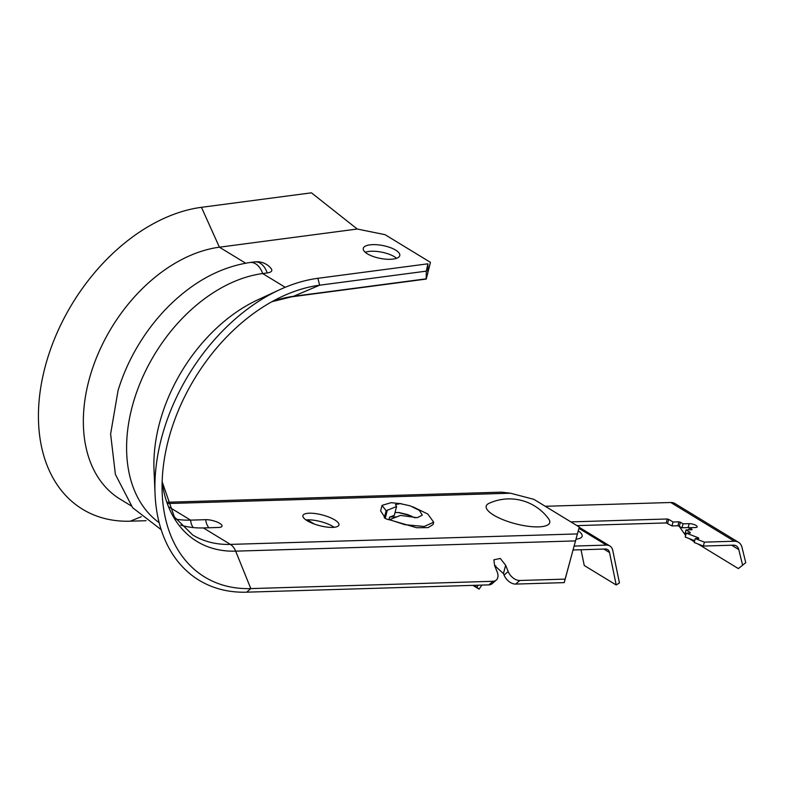 <?xml version="1.0" encoding="UTF-8"?>
<svg xmlns="http://www.w3.org/2000/svg" width="785" height="785" viewBox="0 0 785 785"><rect width="100%" height="100%" fill="white"/><g stroke="black" fill="none" stroke-linecap="round" stroke-linejoin="round"><path stroke-width="1.18" d="M581.018 549.755L584.256 565.504L616.205 584.982L619.443 582.931L612.771 550.501A12.226 8.311 121.4 0 0 609.808 545.948A12.226 8.311 121.4 0 0 606.393 545.094L578.957 528.374M616.205 584.982L609.533 552.552A7.968 5.416 121.4 0 0 607.6 549.578A7.968 5.416 121.4 0 0 605.372 549.019L572.962 550M473.738 585.335L476.829 587.229L478.281 585.198M476.829 587.229L479.056 589.113L481.921 585.09M495.06 566.691L495.737 565.74M472.904 585.365L479.056 589.113M678.946 525.95L685.639 535.527M738.351 568.585L745.75 562.688L738.351 568.585L697.983 543.976M692.036 529.316L689.377 527.697L695.49 527.51A5.044 1.501 14.6 0 0 697.208 526.853A5.044 1.501 14.6 0 0 694.558 524.733A5.044 1.501 14.6 0 0 689.161 523.654L683.058 523.84L682.028 527.765L677.916 525.764L672.009 525.94L666.23 522.928L576.965 525.616M677.916 525.764L678.937 521.839L680.389 522.221L679.368 526.146M666.23 522.928L667.25 518.993L668.702 519.376L667.682 523.31M698.395 538.49L698.552 537.892L698.768 538.481L695.245 538.588L694.225 542.514L703.37 546.066L733.318 545.163A10.627 7.222 -58.6 0 1 736.291 545.909A10.627 7.222 -58.6 0 1 738.793 549.578L742.531 564.857M690.221 532.986L686.267 533.113L685.246 537.038L694.696 540.718M667.25 518.993L570.881 521.897M678.937 521.839L673.03 522.015L668.702 519.376M673.03 522.015L672.009 525.94M683.058 523.84L680.389 522.221M689.77 527.687A5.044 1.501 14.6 0 0 688.141 527.589L682.028 527.765M689.377 527.697L688.818 529.836M690.329 532.564L686.002 529.924L691.919 529.747M686.002 529.924L684.981 533.849L685.923 534.428M698.552 537.892L686.267 533.113M695.245 538.588L704.39 542.141L703.37 546.066M704.39 542.141L734.338 541.238A14.876 10.117 -58.6 0 1 738.499 542.288A14.876 10.117 -58.6 0 1 742.011 547.42L745.75 562.688M545.261 506.286L670.783 502.498A14.876 10.117 -58.6 0 1 674.953 503.548L738.499 542.288M306.896 520.563L307.426 519.856A14.876 10.117 -58.6 0 1 307.445 519.827M688.994 538.5L694.411 541.797M571.735 522.417L571.882 521.868M574.021 546.066L606.393 545.094M578.3 530.886A22.853 6.79 -165.4 0 1 577.191 539.01A22.853 6.79 -165.4 0 1 576.004 539.148M538.53 526.882A32.813 9.744 14.6 0 0 548.676 518.934A48.592 48.592 0 0 0 488.947 503.381A32.813 9.744 14.6 0 0 498.789 517.845A32.813 9.744 14.6 0 0 538.53 526.882M496.257 580.095L492.156 583.687A10.627 6.908 -131.2 0 1 488.878 584.884L492.99 581.292A10.627 6.908 48.8 0 0 496.257 580.095A10.627 6.908 48.8 0 0 497.15 571.853L494.599 565.553L493.883 559.813L500.31 558.449L505.638 565.229L508.18 571.529A10.627 6.908 48.8 0 0 519.788 580.488L565.112 579.124L564.238 582.617L573.04 550M519.788 580.488L515.676 584.079A10.627 6.908 -131.2 0 1 504.078 575.111L503.46 573.58L494.628 565.632M390.008 516.962L396.857 516.873M396.592 506.511L395.424 504.637L400.105 503.617L410.212 505.834L419.425 510.407L422.33 515.137L417.257 517.688L400.438 515.402L389.34 519.768A4.249 1.266 -165.4 0 1 384.208 517.197A4.249 1.266 -165.4 0 1 384.542 516.854L386.132 510.75L396.592 506.511L394.286 515.362L389.586 517.129L388.909 519.699M411.242 515.961L398.338 512.497M395.022 512.517L399.192 512.585L407.847 514.656L414.961 517.835M267.253 272.954A12.756 4.494 10.9 0 0 271.208 268.686A17.957 17.957 0 0 0 254.683 261.905A17.957 11.549 -97.5 0 1 260.208 263.201A17.957 11.549 -97.5 0 1 267.253 272.954L262.661 273.563A17.957 11.549 -97.5 0 0 255.625 263.809A17.957 11.549 -97.5 0 0 250.091 262.504C221.576 266.763 195.063 280.706 170.551 304.364A142.154 96.653 -58.6 0 0 118.074 390.449L110.616 433.977L115.385 474.385L132.645 507.728L161.19 529.698M180.736 525.136A134.981 91.776 -58.6 0 0 203.374 527.932L218.544 527.471A10.215 3.032 14.6 0 0 221.762 526.598A10.215 3.032 14.6 0 0 217.396 522.162A10.215 3.032 14.6 0 0 205.758 519.68L190.588 520.131A134.981 91.776 -58.6 0 1 175.909 519.17M159.169 522.702A142.154 96.653 -58.6 0 1 140.544 382.099A142.154 96.653 -58.6 0 1 262.661 273.563L285.2 287.29M271.983 301.656A138.278 94.014 -58.6 0 1 293.472 296.318L426.196 278.832L426.304 271.139L427.894 263.809L427.776 272.022L430.455 262.357L385.052 234.676L357.244 229.024L311.439 192.825L201.451 207.319A170.316 115.797 -58.6 0 0 43.312 374.249A170.316 115.797 -58.6 0 0 130.241 521.191L146.098 520.71M430.455 262.357L426.245 279.067L291.726 296.799L271.895 301.705M167.097 502.233L501.468 492.156L510.515 493.215L533.898 499.358L579.301 527.039L565.112 579.124M575.258 541.778L579.301 527.039M367.4 253.83A18.595 6.555 10.9 0 0 387.123 259.256A18.595 6.555 10.9 0 0 399.791 255.498A18.595 6.555 10.9 0 0 395.65 250.111A18.595 6.555 10.9 0 0 375.927 244.685A18.595 6.555 10.9 0 0 363.259 248.443A18.595 6.555 10.9 0 0 367.4 253.83M396.572 258.294A18.595 6.555 10.9 0 0 394.374 256.705A18.595 6.555 10.9 0 0 365.202 252.24M334.714 519.886A18.595 5.524 -165.4 0 1 338.924 524.988A18.595 5.524 -165.4 0 1 326.462 527.02A18.595 5.524 -165.4 0 1 307.131 520.71A18.595 5.524 -165.4 0 1 302.922 515.608A18.595 5.524 -165.4 0 1 315.384 513.576A18.595 5.524 -165.4 0 1 334.714 519.886M334.184 527.294A18.595 5.524 14.6 0 0 332.987 526.509A18.595 5.524 14.6 0 0 305.934 519.935M389.34 519.768L416.678 527.726L428.051 527.618L433.065 524.537L433.683 522.192L427.756 513.989L412.851 506.825M401.478 503.744L391.087 502.685L382.05 505.363L380.617 510.878L384.542 516.854M131.164 505.864L120.203 499.191A142.154 96.653 -58.6 0 1 95.898 359.187A142.154 96.653 -58.6 0 1 219.407 247.196L357.244 229.024M575.415 540.914L235.667 551.148L250.807 588.593A164.624 111.931 -58.6 0 1 162.21 493.647A164.624 111.931 -58.6 0 1 282.512 296.308A164.624 111.931 -58.6 0 1 319.632 285.2L426.304 271.139M492.99 581.292L250.807 588.593L246.696 592.175A170.316 115.797 -58.6 0 1 155.047 493.961A170.316 115.797 -58.6 0 1 279.499 289.793A170.316 115.797 -58.6 0 1 317.905 278.302L427.894 263.809M155.047 493.961L154.017 470.186A142.154 96.653 -58.6 0 1 257.892 299.782L279.499 289.793M246.696 592.175L488.878 584.884M515.676 584.079L564.238 582.617M389.37 519.631L404.834 524.674L424.214 526.49L433.683 522.192M382.04 505.412L386.132 510.75M603.822 549.068L609.533 552.552M689.161 523.654L688.141 527.589M670.783 502.498L734.338 541.238M307.426 519.856L314.216 523.997M731.64 545.222L738.793 549.578M504.078 575.111L508.18 571.529M387.378 510.024L385.2 518.385M208.938 527.755A11.589 7.771 88.3 0 1 205.758 519.68M193.238 527.579A11.589 7.771 88.3 0 1 190.588 520.131L169.03 506.992M317.905 278.302L319.632 285.2L293.472 296.318A15.945 10.254 82.5 0 1 291.726 296.799M162.142 481.853A138.278 94.014 -58.6 0 0 235.667 551.148A15.945 10.686 -91.7 0 0 230.378 544.397L577.328 533.937M162.152 481.745L174.319 516.834L192.619 534.919A134.981 91.776 121.4 0 0 230.378 544.397L203.374 527.932M510.515 493.215L167.597 503.548M503.46 573.58L505.638 565.229M141.271 516.726L130.241 521.191M245.646 263.191L219.407 247.196L201.451 207.319M579.232 527.314L609.808 545.948M250.091 262.504L254.683 261.905"/></g></svg>
